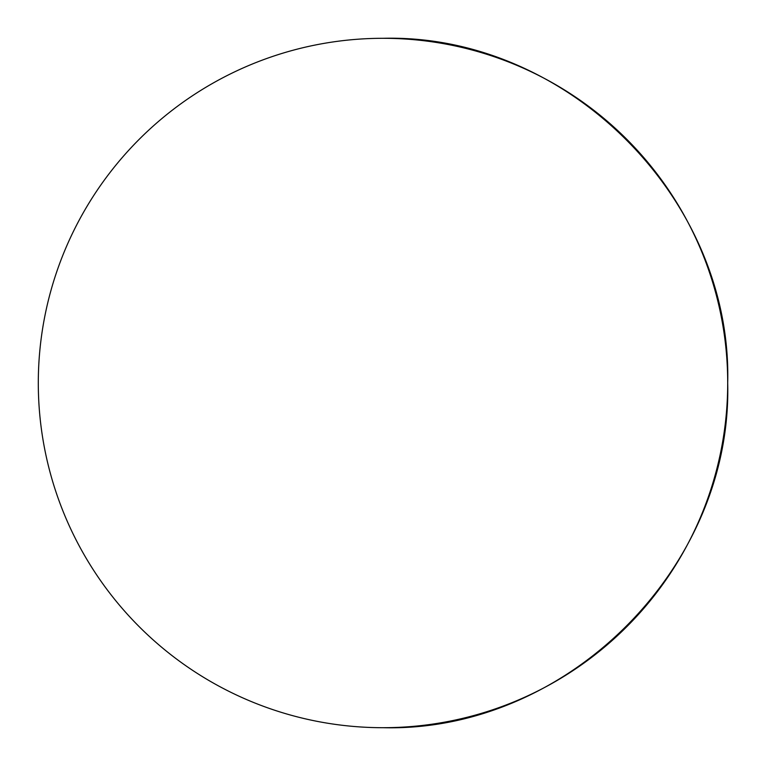 <?xml version="1.0" encoding="UTF-8"?>
<svg xmlns="http://www.w3.org/2000/svg" width="766" height="766" viewBox="0 0 766 766"><rect width="100%" height="100%" fill="white"/><g stroke="black" fill="none" stroke-linecap="round" stroke-linejoin="round"><path stroke-width="1.15" d="M383 727.7A344.7 344.7 0 0 0 727.7 383C732.449 198.806 567.194 33.551 383 38.3A344.7 344.7 0 0 0 38.3 383A344.7 344.7 0 0 0 383 727.7C567.194 732.449 732.449 567.194 727.7 383A344.7 344.7 0 0 0 383 38.3"/></g></svg>
